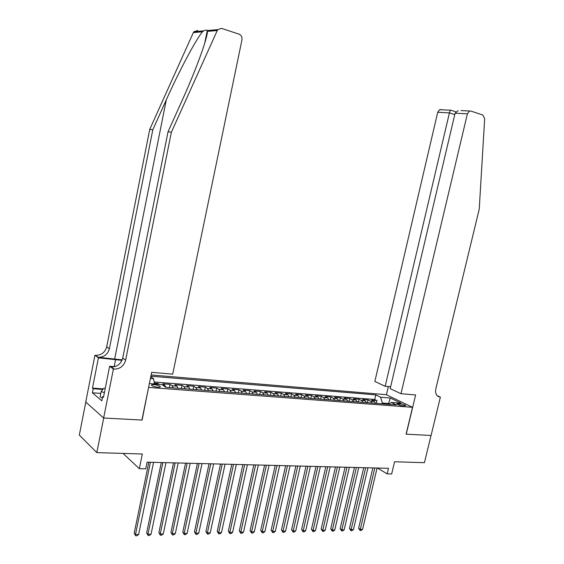 <?xml version="1.0" encoding="UTF-8"?>
<svg xmlns="http://www.w3.org/2000/svg" width="564" height="564" viewBox="0 0 564 564"><rect width="100%" height="100%" fill="white"/><g stroke="black" fill="none" stroke-linecap="round" stroke-linejoin="round"><path stroke-width="0.85" d="M157.716 387.2C159.697 387.306 160.564 387.087 160.31 386.523C159.302 385.628 157.25 385.008 154.155 384.655C152.16 384.535 151.286 384.761 151.54 385.332C152.548 386.22 154.607 386.848 157.716 387.2M85.806 402.069L79.32 435.077L96.818 452.61L103.713 418.023L142.1 420.067L148.607 387.292M148.776 387.419L412.531 407.314L386.305 394.694L151.124 374.968M412.531 407.314L406.108 434.153L431.03 435.486L424.431 462.684L394.574 461.768L391.663 473.964L387.179 473.873L388.504 468.31L147.119 462.177L145.752 468.811L139.329 468.677L142.339 454.006L96.818 452.61M375.652 403.338L374.144 401.455L371.641 400.207L377.006 400.63L376.357 403.394M372.043 403.063L370.534 401.18L368.045 399.925L367.397 402.71M368.045 399.925L362.61 399.495L365.091 400.75L366.586 402.647M357.393 401.949L355.912 400.038L353.445 398.776L358.958 399.213L358.309 402.012M348.066 401.237L346.592 399.312L344.153 398.05L349.743 398.487L349.095 401.314M338.604 400.51L337.145 398.579L334.72 397.31L340.395 397.754L339.739 400.595M329.002 399.777L327.557 397.839L325.153 396.555L330.913 397.007L330.257 399.876M319.259 399.03L317.828 397.077L315.445 395.794L321.29 396.252L320.634 399.136M309.368 398.276L307.958 396.309L305.589 395.019L311.518 395.484L310.863 398.395M299.329 397.514L297.933 395.533L295.592 394.229L301.613 394.701L300.95 397.634M289.142 396.732L287.76 394.744L285.44 393.432L291.553 393.912L290.89 396.866M278.792 395.942L277.432 393.94L275.14 392.622L281.337 393.108L280.682 396.09M268.288 395.138L266.941 393.122L264.678 391.804L270.974 392.297L270.311 395.293M257.614 394.328L256.289 392.297L254.054 390.965L260.448 391.472L259.785 394.49M246.778 393.496L245.474 391.451L243.267 390.119L249.76 390.626L249.098 393.672M235.773 392.657L234.49 390.598L232.312 389.259L238.903 389.773L238.241 392.847M224.592 391.804L223.33 389.731L221.18 388.384L227.877 388.913L227.214 392.001M213.234 390.937L211.993 388.85L209.871 387.496L216.682 388.032L216.012 391.148M201.693 390.055L200.474 387.954L198.387 386.594L205.303 387.137L204.633 390.281M189.962 389.16L188.764 387.045L186.712 385.677L193.741 386.227L193.071 389.4M178.034 388.251L176.87 386.121L174.854 384.74L181.989 385.304L181.326 388.497M165.915 387.327L164.773 385.177L162.792 383.795L170.053 384.366L169.383 387.588M400.01 403.754L396.753 403.923C397.754 404.769 399.686 405.389 402.541 405.784L405.784 405.615C404.783 404.762 402.858 404.141 400.01 403.754L399.657 405.241M149.361 383.583L161.903 384.563L165.83 387.32L396.302 404.917L391.275 402.456L388.878 404.353M150.405 378.479L153.598 378.74L150.757 376.745M388.363 404.31L388.554 403.507L382.329 403.027L380.601 397.239L375.793 394.885L150.87 376.209M380.601 397.239L390.323 398.029L401.067 403.218L391.275 402.456M377.006 400.63L374.722 399.495L154.12 381.99M159.252 384.352L157.913 383.414L154.303 383.125M170.053 384.366L172.055 385.741L173.211 387.884M181.989 385.304L184.033 386.678L185.211 388.8M193.741 386.227L195.814 387.588L197.019 389.696M205.303 387.137L207.404 388.49L208.638 390.584M216.682 388.032L218.818 389.379L220.073 391.458M227.877 388.913L230.049 390.253L231.325 392.318M238.903 389.773L241.103 391.113L242.4 393.164M249.76 390.626L251.988 391.959L253.306 393.996M260.448 391.472L262.704 392.791L264.037 394.814M270.974 392.297L273.251 393.616L274.612 395.625M281.337 393.108L283.643 394.419L285.017 396.421M291.553 393.912L293.879 395.216L295.268 397.204M301.613 394.701L303.961 395.999L305.371 397.972M311.518 395.484L313.894 396.774L315.318 398.734M321.29 396.252L323.687 397.535L325.125 399.481M330.913 397.007L333.331 398.283L334.783 400.221M340.395 397.754L342.834 399.023L344.301 400.948M349.743 398.487L352.197 399.749L353.677 401.66M358.958 399.213L361.432 400.468L362.927 402.365M382.145 403.838L382.329 403.027M123.065 453.414L139.329 468.677M377.422 468.028L387.179 473.873M389.407 403.93L388.554 403.507L390.323 398.029M374.722 399.495L375.793 394.885M157.913 383.414L157.744 384.239M153.598 378.74L154.437 383.978M372.846 467.916L358.612 528.264L360.29 529.455L374.813 467.965M362.567 529.406L361.045 530.484L360.135 530.505L360.29 529.455L362.567 529.406L377.083 468.021M360.135 530.505L358.612 528.264M102.429 397.831L100.096 396.971L101.175 391.529L103.762 388.265L105.249 388.377M104.389 392.699L101.175 391.529M400.983 393.707L467.387 113.865L455.106 113.195L390.182 388.638L400.983 393.707L415.619 394.962L406.242 434.16L431.072 435.486L440.385 397.084L437.037 395.583M461.035 110.572L470.905 111.073L482.819 115.021L484.673 118.609L479.238 209.131L435.831 388.758C435.063 393.418 436.374 396.175 439.772 397.028L440.385 397.084M386.425 394.758L388.349 386.573M385.17 386.284L449.416 112.892L437.72 112.257L374.856 381.447L385.17 386.284L390.619 386.777M437.72 112.257L439.603 109.684L441.154 109.571M469.326 111.186L467.387 113.865M450.396 110.036L449.416 112.892L454.774 114.626M458.137 110.614L455.106 113.195M122.212 359.853L98.298 357.287L94.942 355.257L85.749 402.019L103.642 418.016L141.909 420.06L151.66 372.346L172.711 374.151L241.956 39.847C242.287 37.097 241.329 35.208 239.087 34.178L221.61 28.376L217.669 29.638L171.385 132.209L125.638 360.149C123.883 366.043 120.054 369.032 114.154 369.131L113.399 369.067L103.642 418.016M171.385 132.209L168.044 131.772L181.996 100.766C195.532 71.05 207.467 38.394 207.453 31.372L207.312 30.442C206.762 29.85 205.529 29.991 203.618 30.865L202.483 31.796C195.927 39.452 179.042 71.24 166.302 99.835L152.809 129.79L109.395 348.721C107.724 354.375 104.023 357.231 98.298 357.287M152.809 129.79L149.742 129.389L106.709 346.825C105.045 352.444 101.365 355.278 95.668 355.327M114.154 369.131L111.305 367.002C117.178 366.917 120.985 363.942 122.719 358.098L168.044 131.772M202.483 31.796L193.36 32.578L149.742 129.389M113.399 369.067L109.642 366.255L103.459 397.373L102.655 396.696L103.579 396.76M100.808 393.383L92.425 392.798L101.83 400.835L102.655 396.696M92.425 392.798L93.222 388.758L92.461 388.117L98.425 357.858L94.942 355.257M122.014 360.34L98.425 357.858M109.642 366.255L114.682 366.699M193.36 32.578L193.882 31.718L197.682 30.512M92.461 388.117L103.261 388.899M102.824 389.449L93.222 388.758M363.717 467.683L349.447 528.461L351.118 529.666L365.669 467.732M353.424 529.617L351.894 530.696L350.97 530.717L351.118 529.666L353.424 529.617L367.968 467.789M350.97 530.717L349.447 528.461M354.446 467.443L340.155 528.665L341.805 529.878L356.392 467.493M344.146 529.829L342.609 530.914L341.678 530.935L341.805 529.878L344.146 529.829L358.725 467.556M341.678 530.935L340.155 528.665M345.048 467.211L330.723 528.87L332.365 530.097L346.973 467.26M334.741 530.04L333.197 531.14L332.245 531.161L332.365 530.097L334.741 530.04L349.342 467.316M332.245 531.161L330.723 528.87M335.502 466.964L321.156 529.081L322.784 530.315L337.427 467.013M325.195 530.259L323.644 531.366L322.686 531.387L322.784 530.315L325.195 530.259L339.824 467.077M322.686 531.387L321.156 529.081M325.823 466.717L311.448 529.293L313.062 530.534L327.726 466.766M315.509 530.477L313.951 531.591L312.978 531.619L313.062 530.534L315.509 530.477L330.166 466.83M312.978 531.619L311.448 529.293M316.002 466.47L301.599 529.511L303.199 530.759L317.892 466.52M305.681 530.703L304.116 531.824L303.122 531.845L303.199 530.759L305.681 530.703L320.366 466.583M303.122 531.845L301.599 529.511M306.026 466.216L291.602 529.73L293.188 530.985L307.902 466.266M295.705 530.928L294.133 532.063L293.125 532.085L293.188 530.985L295.705 530.928L310.411 466.329M293.125 532.085L291.602 529.73M295.903 465.963L281.457 529.948L283.022 531.217L297.764 466.005M285.581 531.161L284.002 532.296L282.98 532.324L283.022 531.217L285.581 531.161L300.316 466.068M282.98 532.324L281.457 529.948M285.624 465.695L271.157 530.174L272.708 531.457L287.471 465.744M275.303 531.394L273.716 532.543L272.68 532.564L272.708 531.457L275.303 531.394L290.058 465.808M272.68 532.564L271.157 530.174M275.19 465.434L260.702 530.4L262.232 531.69L277.016 465.476M264.868 531.633L263.275 532.79L262.225 532.811L262.232 531.69L264.868 531.633L279.645 465.547M262.225 532.811L260.702 530.4M264.594 465.166L250.085 530.632L251.593 531.937L266.398 465.208M254.272 531.873L252.672 533.036L251.6 533.065L251.593 531.937L254.272 531.873L269.07 465.279M251.6 533.065L250.085 530.632M253.828 464.891L239.298 530.872L240.793 532.183L255.619 464.933M243.514 532.12L241.907 533.29L240.821 533.318L240.793 532.183L243.514 532.12L258.333 465.004M240.821 533.318L239.298 530.872M242.901 464.616L228.349 531.105L229.823 532.43L244.67 464.658M232.587 532.367L230.972 533.551L229.865 533.579L229.823 532.43L232.587 532.367L247.42 464.729M229.865 533.579L228.349 531.105M231.79 464.334L217.225 531.351L218.684 532.684L233.545 464.376M221.483 532.62L219.861 533.812L218.74 533.84L218.684 532.684L221.483 532.62L236.344 464.447M218.74 533.84L217.225 531.351M220.51 464.045L205.93 531.598L207.362 532.945L222.237 464.087M210.21 532.881L208.581 534.08L207.446 534.108L207.362 532.945L210.21 532.881L225.085 464.158M207.446 534.108L205.93 531.598M209.047 463.756L194.453 531.845L195.863 533.206L210.753 463.798M198.754 533.142L197.118 534.348L195.962 534.376L195.863 533.206L198.754 533.142L213.643 463.869M195.962 534.376L194.453 531.845M197.393 463.46L182.785 532.106L184.174 533.474L199.078 463.502M187.114 533.403L185.471 534.623L184.294 534.651L184.174 533.474L187.114 533.403L202.018 463.573M184.294 534.651L182.785 532.106M185.556 463.157L170.934 532.36L172.295 533.741L187.213 463.199M175.284 533.678L173.634 534.905L172.443 534.933L172.295 533.741L175.284 533.678L190.202 463.277M172.443 534.933L170.934 532.36M173.515 462.854L158.886 532.627L160.225 534.016L175.15 462.889M163.264 533.946L161.607 535.187L160.395 535.215L160.225 534.016L163.264 533.946L178.189 462.966M160.395 535.215L158.886 532.627M161.283 462.543L146.647 532.888L147.951 534.298L162.89 462.579M151.039 534.228L149.375 535.476L148.142 535.504L147.951 534.298L151.039 534.228L165.978 462.656M148.142 535.504L146.647 532.888M148.84 462.226L134.197 533.163L135.48 534.58L150.419 462.261M138.617 534.51L136.946 535.772L135.691 535.8L135.48 534.58L138.617 534.51L153.556 462.346M135.691 535.8L134.197 533.163M370.534 401.18L374.144 401.455M162.531 385L164.773 385.177M172.055 385.741L176.87 386.121M184.033 386.678L188.764 387.045M195.814 387.588L200.474 387.954M207.404 388.49L211.993 388.85M218.818 389.379L223.33 389.731M230.049 390.253L234.49 390.598M241.103 391.113L245.474 391.451M251.988 391.959L256.289 392.297M262.704 392.791L266.941 393.122M273.251 393.616L277.432 393.94M283.643 394.419L287.76 394.744M293.879 395.216L297.933 395.533M303.961 395.999L307.958 396.309M313.894 396.774L317.828 397.077M323.687 397.535L327.557 397.839M333.331 398.283L337.145 398.579M342.834 399.023L346.592 399.312M352.197 399.749L355.912 400.038M361.432 400.468L365.091 400.75M397.81 404.607L398.05 403.598M437.326 395.879L439.92 397.042M166.302 99.835L114.711 358.803M109.395 348.721L106.709 346.825M122.719 358.098L125.638 360.149M217.126 30.548L207.453 31.372M114.161 366.649L115.592 359.444M160.218 386.967L160.31 386.523M437.438 395.977L439.772 397.028M439.603 109.684L450.234 110.22M455.874 111.834L450.354 110.022M207.312 30.442L204.739 43.132M217.669 29.638L207.369 30.541M203.618 30.865L193.882 31.718"/></g></svg>

